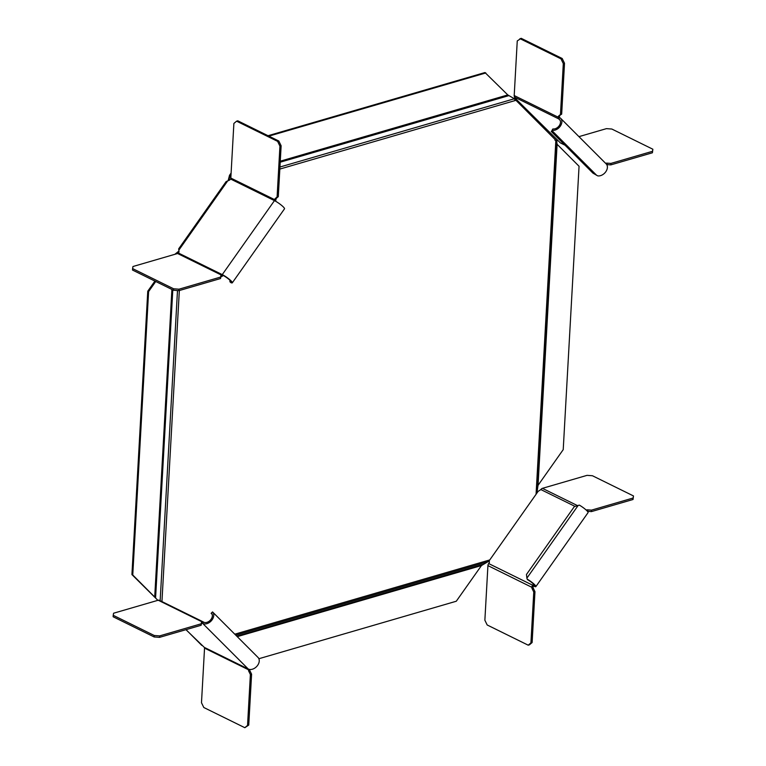 <?xml version="1.0" encoding="UTF-8"?>
<svg xmlns="http://www.w3.org/2000/svg" width="766" height="766" viewBox="0 0 766 766"><rect width="100%" height="100%" fill="white"/><g stroke="black" fill="none" stroke-linecap="round" stroke-linejoin="round"><path stroke-width="1.15" d="M223.059 275.406L222.264 274.611A7.65 1.264 35.2 0 1 229.187 279.197A7.65 1.264 35.2 0 1 232.309 282.817A7.65 1.264 35.2 0 1 230.939 282.683L229.924 281.792A6.061 1.005 -144.8 0 0 231.006 281.898A6.061 1.005 -144.8 0 0 228.536 279.025A6.061 1.005 -144.8 0 0 223.059 275.406A2.873 1.953 -63.8 0 1 221.489 276.622L221.518 275.176A1.915 0.737 3.2 0 0 220.867 275.655L220.608 277.072L179.024 289.184L173.633 288.792L132.604 268.588L132.968 266.511L177.607 253.517A1.273 0.871 -63.8 0 0 178.306 252.971L179.024 251.947L178.689 248.826L226.104 181.609L229.771 180.01L230.499 178.976A1.273 0.871 -63.8 0 0 230.825 178.066L233.879 123.46L236.589 121.172L277.618 141.365L279.935 146.124L277.091 197.006L275.224 198.576A1.915 1.187 -106.2 0 0 274.793 199.639L275.99 199.361A2.873 1.953 -63.8 0 1 275.425 201.132M232.309 282.817L284.502 208.821A7.65 1.264 -144.8 0 0 281.381 205.202A7.65 1.264 -144.8 0 0 274.458 200.625A1.273 0.871 116.2 0 0 274.783 199.706L230.825 178.066M275.224 198.576L276.43 198.231A1.915 1.187 73.8 0 0 275.99 199.294L275.99 199.361M221.489 276.622L221.431 276.641A1.915 0.737 -176.8 0 0 220.78 277.12L220.867 275.655M220.78 277.12L220.531 278.546L178.947 290.649L173.556 290.257L132.518 270.053L132.604 268.588M177.607 253.517L221.566 275.157A1.273 0.871 116.2 0 0 222.264 274.611L274.458 200.625L230.499 178.976M229.924 281.792L229.944 280.27M173.556 290.257L173.633 288.792M178.947 290.649L179.024 289.184M220.531 278.546L220.608 277.072M276.43 198.231L278.288 196.661L277.091 197.006M236.589 121.172L237.786 120.817L278.814 141.021L281.132 145.779L278.288 196.661M281.132 145.779L279.935 146.124M278.814 141.021L277.618 141.365M514.781 100.001L515.097 98.144L560.243 142.773A2.873 1.953 116.2 0 0 560.607 143.031L565.059 145.224M560.138 120.31L558.692 118.874L559.601 117.581A7.65 5.458 135 0 1 560.664 118.347A7.65 5.458 135 0 1 560.281 126.218A7.65 5.458 135 0 1 552.229 130.335L552.861 128.956A6.061 4.318 -45 0 0 559.228 125.701A6.061 4.318 -45 0 0 559.534 119.467A6.061 4.318 -45 0 0 558.692 118.874A2.873 1.953 -63.8 0 1 558.165 117.188L558.165 117.121A1.915 1.187 -106.2 0 1 558.606 116.059L561.67 114.134L564.513 63.252L562.196 58.494L521.167 38.3L517.251 40.933L514.206 95.549A2.873 1.953 116.2 0 0 514.733 97.234L515.039 98.374M552.861 128.956L552.229 130.335M560.664 118.347L606.174 163.886A7.65 5.458 -45 0 1 605.791 171.756A7.65 5.458 -45 0 1 597.739 175.874L592.951 173.135L551.233 131.388M578.943 136.645L606.442 128.64L611.833 129.033L652.862 149.236L652.498 151.304L610.914 163.417L607.208 163.148A1.915 0.737 3.2 0 0 605.82 163.263L605.36 163.072M557.715 140.791L554.91 140.168M514.905 97.406L514.072 98.584M514.206 95.549L558.165 117.188L559.372 116.767A1.915 1.187 73.8 0 1 559.802 115.704M558.606 116.059L560.463 114.488L563.307 63.607L560.999 58.848L519.961 38.645M559.362 116.834A1.273 0.871 116.2 0 0 559.601 117.581M596.676 175.337L551.922 130.555L552.698 129.215M560.999 58.848L562.196 58.494M563.307 63.607L564.513 63.252M560.463 114.488L561.67 114.134M606.729 164.594A1.915 0.737 -176.8 0 1 607.122 164.613L610.828 164.881L610.914 163.417M652.862 149.236L652.412 152.779L610.828 164.881M652.412 152.779L652.498 151.304M536.401 491.973L538.115 491.389L489.235 560.674L489.388 562.531L488.66 563.556A2.873 1.953 116.2 0 0 487.923 565.614L484.868 620.221L487.186 624.979L528.214 645.183L529.411 644.828L532.121 642.54L534.965 591.668L533.375 588.393A1.915 1.187 73.8 0 1 533.079 586.967L531.882 587.254A2.873 1.953 -63.8 0 1 532.619 585.195L533.414 585.99A1.273 0.871 116.2 0 0 533.079 586.9M488.66 563.556L532.619 585.195A6.061 1.005 -144.8 0 0 534.572 585.684A6.061 1.005 -144.8 0 0 527.659 579.747L527.142 579.106A7.65 1.264 35.2 0 1 535.874 586.603L588.068 512.607A7.65 1.264 -144.8 0 0 579.335 505.11L574.299 506.652L526.462 574.481L526.903 578.119L578.225 505.349M527.142 579.106L526.903 578.119M535.874 586.603A7.65 1.264 35.2 0 1 533.414 585.99M533.375 588.393L532.178 588.748A1.915 1.187 -106.2 0 1 531.882 587.321L487.923 565.614M538.115 491.389L540.853 489.56A2.873 1.953 116.2 0 1 542.424 488.344L577.468 505.598M586.182 510.051A2.873 1.953 -63.8 0 1 586.383 509.984L586.44 509.974A1.915 0.737 3.2 0 1 587.819 509.859L591.524 510.127L633.109 498.015L633.482 495.947L592.444 475.743L587.053 475.351L542.424 488.344M587.426 511.305A1.915 0.737 -176.8 0 1 587.742 511.324L591.448 511.592L633.032 499.489L633.482 495.947M633.109 498.015L633.032 499.489M591.524 510.127L591.448 511.592M532.178 588.748L533.768 592.013L534.965 591.668M528.214 645.183L530.924 642.894L533.768 592.013M530.924 642.894L532.121 642.54M178.957 251.009L174.868 254.312M154.904 281.074L147.761 291.195L131.924 574.577L157.882 600.324M147.761 291.195L148.604 291.607L132.757 574.988L131.924 574.577M132.757 574.988L155.584 597.901L172.8 289.883M148.604 291.607L155.737 281.486M175.682 254.073L178.985 251.401M268.033 135.716L484.983 72.54L507.781 94.927L514.388 98.757L556.652 141.049L557.102 144.286L579.058 166.26L563.221 449.642L538.038 485.338L557.102 144.286M536.066 494.281L555.838 140.666L556.652 141.049L537.043 491.801M537.081 491.782L538.038 485.338M258.889 658.722L456.287 601.233L481.469 565.538L489.254 560.932M268.876 136.128L485.816 72.952M231.102 173.049L229.513 175.299L230.346 175.711L231.006 174.782M229.513 175.299L228.134 180.652M228.68 180.441L229.723 176.908L230.968 175.538M230.911 176.563L229.082 177.444M249.639 669.446L248.5 669.838A1.915 1.187 -106.2 0 0 248.797 671.265L250.386 674.53L247.542 725.412L244.833 727.7L203.804 707.506L201.487 702.748L204.541 648.132A1.273 0.871 -63.8 0 0 204.311 647.385L185.956 629.681M204.541 648.132L248.51 669.771A1.273 0.871 116.2 0 0 248.27 669.024A7.65 5.458 -45 0 0 257.079 666.056A7.65 5.458 -45 0 0 258.046 657.467L212.536 611.919L211.493 612.963M212.536 611.919A7.65 5.458 135 0 1 211.569 620.517A7.65 5.458 135 0 1 202.76 623.486A1.273 0.871 116.2 0 0 202.1 623.332L202.186 621.868A2.873 1.953 -63.8 0 1 203.306 621.935A2.873 1.953 -63.8 0 1 203.67 622.193L202.406 623.304M203.67 622.193A6.061 4.318 -45 0 0 210.64 619.847A6.061 4.318 -45 0 0 211.406 613.039M159.701 600.554A2.873 1.953 116.2 0 0 159.338 600.295A2.873 1.953 116.2 0 0 158.217 600.228L202.128 621.887A1.915 0.737 3.2 0 0 201.477 622.365L201.228 623.783L159.644 635.895L154.253 635.502L113.215 615.299L113.138 616.764L154.167 636.967L159.558 637.36L201.142 625.257L201.401 623.83A1.915 0.737 -176.8 0 1 202.042 623.352L202.1 623.332M249.706 669.455L249.697 669.494A1.915 1.187 73.8 0 0 250.003 670.92L248.797 671.265M244.833 727.7L248.749 725.067L247.542 725.412M250.003 670.92L251.593 674.185L248.749 725.067M211.119 613.327L212.201 614.399M251.593 674.185L250.386 674.53M113.215 615.299L113.588 613.221L158.217 600.228M201.228 623.783L201.142 625.257M159.644 635.895L159.558 637.36M154.253 635.502L154.167 636.967M178.306 252.971L222.264 274.611M227.761 180.805L178.88 250.089M275.99 199.294L274.793 199.639M221.518 275.176L221.431 276.641M560.243 142.773L564.896 145.061M558.692 118.874L514.733 97.234M559.372 116.767L558.165 117.121M607.208 163.148L607.122 164.613M531.882 587.321L533.079 586.967M575.055 506.403L540.853 489.56M532.619 585.195L533.452 584.018M585.77 509.687L586.373 510.223M587.819 509.859L587.742 511.324M171.91 289.443L154.713 596.963M177.492 290.544L160.161 600.697M179.34 290.534L161.942 601.578M489.752 559.936L234.789 634.191M515.614 100.413L279.829 169.075M537.54 486.669L556.729 143.587M235.756 635.158L488.517 561.555M482.59 564.58L236.771 636.173M237.249 636.651L481.469 565.538M280.27 161.176L507.781 94.927M279.944 167.026L514.388 98.757M508.806 95.635L280.212 162.201M204.311 647.385L248.27 669.024L202.76 623.486M186.042 629.652L201.784 645.403M202.128 621.887L202.042 623.352M248.5 669.838L249.697 669.494M201.401 623.83L201.477 622.365M155.067 597.346L154.071 596.647M159.338 600.295L203.306 621.935"/></g></svg>
